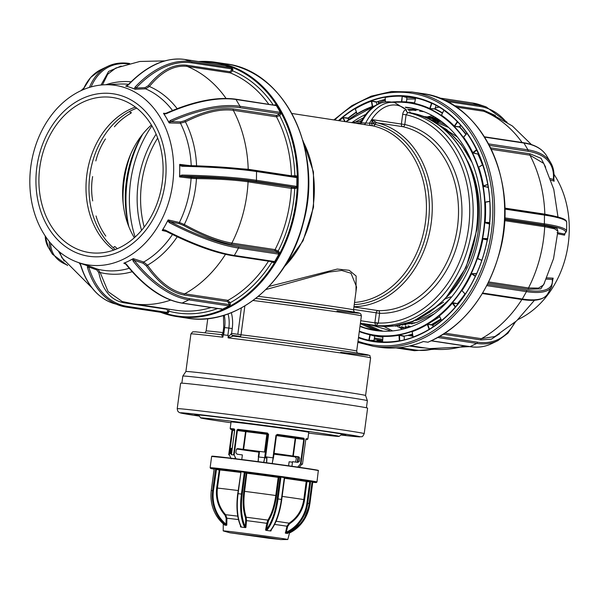 <?xml version="1.0" encoding="UTF-8"?>
<svg xmlns="http://www.w3.org/2000/svg" width="599" height="599" viewBox="0 0 599 599"><rect width="100%" height="100%" fill="white"/><g stroke="black" fill="none" stroke-linecap="round" stroke-linejoin="round"><path stroke-width="0.9" d="M223.285 334.804A90.644 1.243 7.6 0 1 225.763 335.103A90.644 1.243 7.6 0 1 228.316 335.418L223.285 334.804L222.821 337.215L221.435 334.624A2.448 1.924 92.4 0 0 221.548 334.631L222.888 333.553L223.038 336.616M228.137 337.866L228.077 337.237L231.603 333.403A2.448 1.924 92.4 0 0 233.281 336.076L228.137 337.866A90.644 1.243 -172.4 0 1 321.73 350.25A90.644 1.243 -172.4 0 1 370.609 357.888L365.585 395.52A90.644 1.243 -172.4 0 0 365.585 395.52A90.644 1.243 -172.4 0 0 314.917 387.635A90.644 1.243 -172.4 0 0 220.417 375.169A90.644 1.243 -172.4 0 0 185.892 371.545A90.644 1.243 -172.4 0 0 185.885 371.552M228.077 337.237L228.316 335.418M365.585 395.52L367.367 400.701A93.1 1.28 -172.4 0 0 367.367 400.701A93.1 1.28 -172.4 0 0 315.329 392.6A93.1 1.28 -172.4 0 0 218.276 379.803A93.1 1.28 -172.4 0 0 182.815 376.075A93.1 1.28 -172.4 0 0 182.807 376.082L181.864 383.158A94.32 1.295 -172.4 0 0 180.621 383.203L177.222 408.698L177.693 411.049L179.064 412.411L180.763 413.025L199.355 416.133A90.644 1.243 -172.4 0 1 181.572 412.786A90.644 1.243 -172.4 0 1 284.847 425.53A90.644 1.243 -172.4 0 1 358.883 436.851A90.644 1.243 -172.4 0 1 340.898 435.024L359.19 436.873C362.612 436.237 361.923 438.049 364.207 433.646A94.32 1.295 -172.4 0 0 278.43 420.902A94.32 1.295 -172.4 0 0 178.465 408.653A94.32 1.295 -172.4 0 0 177.222 408.698M375.64 325.459L374.854 322.868L378.276 323.19L376.112 325.519L360.403 323.213M371.605 324.98A107.798 84.818 -81.4 0 0 372.009 325.025A107.798 84.818 -81.4 0 0 372.518 325.085M374.884 121.897L373.514 123.551L372.226 119.643L376.786 122.773A2.448 1.512 103 0 0 374.981 124.352A2.448 1.512 -77 0 1 373.17 125.932L291.9 113.473M268.981 286.427L337.252 269.063L349.202 270.299L356.135 276.049L355.978 291.541M445.214 298.811L466.082 267.409L476.954 229.499C485.265 174.99 454.873 120.399 411.408 113.039L407.897 112.56A2.448 1.924 98.6 0 1 406.436 109.917L394.382 102.429L390.166 101.912A48.998 30.235 97 0 0 361.309 122.832L371.739 123.297L372.226 119.643L401.382 124.053L402.678 114.319C403.254 111.384 404.467 109.909 406.317 109.902L406.436 109.917A46.55 28.722 97 0 0 369.635 122.982A2.448 1.924 98.6 0 0 371.066 125.618M369.635 324.733L373.858 325.25M358.771 123.828L360.553 122.563L361.309 122.832A2.448 1.475 94.9 0 1 360.358 123.828M407.897 112.56L406.085 114.776L402.678 114.319M353.919 306.965L378.276 310.649A93.1 73.25 -81.4 0 0 457.486 226.871A93.1 73.25 -81.4 0 0 402.82 126.688A2.448 1.512 102.8 0 0 404.789 124.517L401.382 124.053A2.448 1.924 98.6 0 0 402.82 126.688L376.554 122.72A2.448 1.385 102.6 0 0 374.869 124.33L371.739 123.297A2.448 1.924 98.6 0 0 373.17 125.932A89.423 70.36 -81.4 0 1 425.462 222.109A89.423 70.36 -81.4 0 1 354.526 302.45M360.733 320.727L374.854 322.868L376.187 312.85A2.448 1.924 -81.4 0 1 378.276 310.649A2.448 1.505 -88.8 0 1 379.594 313.314L378.276 323.19M354.241 304.591A91.258 71.805 -81.4 0 0 428.599 220.425A91.258 71.805 -81.4 0 0 374.981 124.352L374.869 124.33M363.997 124.382A2.448 1.542 99.1 0 0 365.517 123.349A48.998 30.235 -83 0 1 394.382 102.429M445.05 298.983L429.603 312.296L412.441 321.431L394.337 325.968L376.112 325.676A107.798 84.818 -81.4 0 0 476.437 229.41A107.798 84.818 -81.4 0 0 411.408 113.046A2.448 2.366 95.5 0 1 409.731 111.736M376.112 325.519A107.798 84.818 98.6 0 0 471.952 228.728A107.798 84.818 98.6 0 0 407.777 112.537A2.448 1.924 98.6 0 1 406.317 109.902M374.892 322.591L378.298 323.056A105.349 82.887 -81.4 0 0 468.545 228.264A105.349 82.887 -81.4 0 0 406.085 114.776L404.789 124.517A95.548 75.175 98.6 0 1 460.893 227.328A95.548 75.175 98.6 0 1 379.594 313.314L353.59 309.436M356.585 286.988L351.007 273.249L341.722 270.456L328.978 272.081L265.949 289.519M227.867 335.365L228.84 328.08L232.247 328.537L231.603 333.403L241.023 334.774A2.448 1.318 -82.9 0 1 239.899 336.9M142.809 134.011A99.224 78.072 -81.4 0 0 126.367 181.1A99.224 78.072 -81.4 0 0 128.807 226.587M448.591 127.452L430.606 119.942M458.392 302.473L460.923 299.889M402.535 324.516L414.92 323.078M411.745 323.999L413.58 322.876M434.185 116.648L426.795 118.048M462.166 129.504L461.327 128.568M459.141 127.055L458.624 126.659M370.362 324.823L389.47 330.416M404.093 324.403L405.822 325.077M408.054 325.863L410.877 326.732M441.343 121.38L440.842 121.342M429.73 119.478L438.588 121.223L434.837 121.178M441.149 121.238L431.25 120.107M422.018 93.511C481.102 100.108 520.329 181.227 499.394 253.122C486.755 296.887 462.967 326.582 428.023 342.216L423.351 341.542A128.62 101.201 98.6 0 1 378.98 347.173L373.447 346.334A128.62 101.201 98.6 0 0 489.166 251.595A128.62 101.201 98.6 0 0 411.932 91.991L422.018 93.511A128.62 101.201 -81.4 0 1 499.259 253.122A128.62 101.201 -81.4 0 1 427.911 342.231M431.497 103.05L431.52 103.283A123.454 97.135 -81.4 0 0 415.654 97.944L415.624 97.734M385.194 97.435L385.007 97.18A123.694 97.33 98.6 0 1 401.802 95.952L407.103 97.308A123.057 96.821 98.6 0 1 415.556 98.169M355.289 108.973L355.155 108.606A123.694 97.33 98.6 0 1 371.193 100.924L376.636 101.912A123.057 96.821 98.6 0 1 385.217 99.389M338.989 120.601A123.694 97.33 98.6 0 1 342.635 117.464L348.124 118.055L348.903 119.403M487.758 238.634L482.966 238.492L482.899 238.979A117.861 92.733 98.6 0 1 477.755 258.424L481.806 260.295M489.727 224.086L485.093 222.828L484.823 222.304A117.621 92.546 -81.4 0 0 485.04 202.282L486.702 201.826M488.514 188.82A118.265 93.047 -81.4 0 0 488.297 187.509L483.138 185.967A117.621 92.546 -81.4 0 0 478.406 167.286L479.028 166.859M482.375 164.837A118.265 93.047 -81.4 0 0 477.89 154.085L472.536 152.872A117.621 92.546 -81.4 0 0 463.327 137.358L467.018 133.203M465.872 134.468A118.265 93.047 -81.4 0 0 459.53 127.093L454.064 126.262A117.621 92.546 -81.4 0 0 441.276 115.435L441.538 115.203M442.541 112.926A118.505 93.242 98.6 0 0 435.218 108.966L429.52 108.726A117.621 92.546 -81.4 0 0 414.411 103.649L414.598 103.432A117.861 92.733 98.6 0 1 429.738 108.524L431.52 103.283M414.65 102.878A118.265 93.047 -81.4 0 0 406.714 102.077L401.323 102.002A117.621 92.546 -81.4 0 0 399.383 101.957A117.621 92.546 -81.4 0 0 399.368 101.957L399.361 101.957A117.614 92.538 98.6 0 1 480.301 248.727A117.614 92.538 98.6 0 1 364.387 333.089A117.614 92.538 98.6 0 1 359.318 331.367L364.417 333.096A117.621 92.546 -81.4 0 0 364.417 333.096A117.621 92.546 -81.4 0 0 369.793 334.497L369.882 334.759A117.861 92.733 98.6 0 1 359.288 331.576M405.882 107.625L411.273 108.037M352.219 122.376A112.694 88.667 98.6 0 1 365.727 114.409M405.351 107.184A112.694 88.667 98.6 0 1 408.803 107.618A112.694 88.667 98.6 0 1 476.475 247.462A112.694 88.667 98.6 0 1 375.086 330.476A112.694 88.667 98.6 0 1 359.977 326.425M458.347 126.629L458.804 127.018M462.45 130.305L464.914 132.753M472.057 141.065L472.424 141.551M454.828 126.247L455.285 126.636M408.69 110.343L418.454 109.789M407.874 109.475L416.634 109.273M425.402 117.419L426.653 117.06M427.342 116.872L432.448 115.667M383.203 331.225L379.369 330.049L366.655 324.276M440.901 319.042L430.958 324.905M381.293 331.135L375.633 329.48L362.919 323.715M421.644 333.538L421.149 333.628M412.591 334.654L410.158 334.751M427.259 330.566L426.705 330.745M416.44 335.874L416.058 335.874M412.793 335.807L407.702 335.38M418.424 335.028L417.99 335.066M412.704 335.313L408.413 335.208M411.184 335.912L409.402 335.567M412.846 336.091L407.679 335.388M392.637 330.91L383.802 326.395M402.356 329.278L399.99 327.803M399.862 327.72L398.941 327.106M397.511 326.126L396.823 325.631M518.068 319.492A90.793 71.438 -81.4 0 0 565.456 257.892A90.793 71.438 -81.4 0 0 553.978 174.316M552.959 278.969L552.727 280.092A0.981 0.921 172.1 0 0 552.226 279.404L553.154 278.363M557.916 231.109L554.607 228.833L544.693 226.714A122.496 96.379 98.6 0 1 539.744 258.394A122.496 96.379 98.6 0 1 528.49 287.962L538.501 288.104L543.6 284.892L553.543 258.626L557.924 231.057M554.187 181.048L553.289 179.513A0.981 0.831 6 0 0 553.813 178.861L553.813 178.861C554.457 172.714 553.431 167.346 550.743 162.763A106.951 47.576 -30.7 0 0 527.974 149.847L488.567 143.887M499.738 333.695L491.337 339.191L480.877 339.925A0.981 0.771 98.6 0 1 481.356 338.682L494.939 336.518M544.521 283.02L540.785 288.845L528.67 289.265A0.981 0.771 98.6 0 1 528.49 287.962L488.687 281.942M504.545 220.634L544.693 226.714A0.981 0.771 98.6 0 1 545.479 225.733L557.063 228.466L557.901 231.371M564.647 234.943L564.812 233.969L564.55 235.152L564.243 233.977A0.981 0.958 56.8 0 0 564.79 233.82L566.617 231.192A106.951 11.598 0.6 0 0 544.386 223.861A0.981 0.771 -81.4 0 1 543.6 224.895L504.635 219.002M544.85 214.337A0.981 0.771 98.6 0 1 544.828 214.15L553.805 215.977M557.991 216.988L553.768 189.306L543.78 163.452L529.905 155.171A122.496 96.379 98.6 0 1 544.828 214.15L504.762 208.085M491.33 149.338L529.905 155.171A0.981 0.771 98.6 0 1 530.115 153.838L541.084 158.346L545.674 167.233M374.794 101.845L375.274 101.613M385.269 100.295A124.944 98.311 -81.4 0 0 378.68 102.699L378.538 103.148M378.156 101.628L378.463 102.833M424.931 347.929L420.476 347.652A0.981 0.771 98.6 0 1 420.648 347.278M387.254 342.209A122.496 96.379 98.6 0 1 385.861 342.014M382.506 341.445A122.496 96.379 98.6 0 1 377.542 340.299L378.216 340.404A0.981 0.771 -81.4 0 0 378.149 340.389L378.149 340.389A0.981 0.771 -81.4 0 0 378.081 340.382M376.397 341.131L377.542 340.299M441.126 319.492A118.505 93.242 98.6 0 1 432.92 325.122L433.451 326.71M457.688 121.934L454.626 126.224L459.792 126.928A118.505 93.242 98.6 0 1 466.089 134.228M487.856 184.649L483.46 185.922L487.788 184.357A123.454 97.135 -81.4 0 0 482.824 164.732L478.721 167.196A117.861 92.733 98.6 0 1 483.46 185.922L483.138 185.967M488.447 187.21L483.52 186.461M489.787 201.459L485.04 202.282M485.37 202.267A117.861 92.733 98.6 0 1 485.153 222.334L489.555 222.491M489.533 222.753L485.093 222.828M487.9 238.911L482.899 238.979L487.189 239.914M477.755 258.424L477.583 258.835L479.38 259.397M471.555 273.75A117.861 92.733 98.6 0 1 461.979 290.665L465.288 294.072A123.454 97.135 -81.4 0 0 475.314 276.334L471.248 273.616L476.624 273.631M461.979 290.665L462.218 291.114M452.769 302.705L457.629 303.693L452.44 303.169A117.861 92.733 98.6 0 1 439.381 315.905L441.613 320.502A123.454 97.135 -81.4 0 0 455.3 307.152L452.185 302.974L452.769 302.705L455.547 306.943M457.928 304.105L457.629 303.693M433.167 326.897L432.605 325.212L427.768 324.306L429.446 329.278M427.768 324.306L427.439 324.358A117.861 92.733 98.6 0 1 412.172 331.666L413.108 337.005L412.127 331.794M429.543 329.218L429.116 329.345L427.229 324.119L432.71 324.883A118.265 93.047 -81.4 0 0 440.984 319.2M429.116 329.345A123.454 97.135 -81.4 0 1 413.108 337.005L413.048 337.057M404.258 339.88L404.228 336.129L399.503 334.991L399.728 340.861M399.503 334.991L398.994 335.238A117.861 92.733 98.6 0 1 383.008 336.406L382.559 341.969A123.454 97.135 -81.4 0 0 399.323 340.749L398.994 335.238M382.506 341.947L382.948 336.458M358.539 337.222A123.454 97.135 -81.4 0 0 368.834 340.239L369.882 334.759M355.334 109.003L357.041 113.832A117.861 92.733 98.6 0 1 372.308 106.517L371.373 101.179A123.454 97.135 -81.4 0 0 355.364 108.838L357.041 113.832M376.906 104.608L376.486 102.219L371.702 101.171L372.683 106.547M401.809 101.77L406.541 101.823L406.886 97.54L402.243 96.282L401.809 101.77L401.323 102.002M391.619 102.092A117.861 92.733 98.6 0 1 401.48 101.778L402.243 96.282M401.922 96.214A123.454 97.135 -81.4 0 0 385.164 97.442L385.427 101.89M415.654 97.944L414.411 103.649M441.575 115.105L443.866 110.268M457.322 121.56L457.277 121.679A123.454 97.135 -81.4 0 0 443.852 110.306L441.276 115.435M441.515 115.24A117.861 92.733 98.6 0 1 454.327 126.09L457.277 121.679M463.776 137.021L463.379 137.029M472.536 152.872L476.662 149.615A123.454 97.135 -81.4 0 0 466.995 133.322L463.611 137.208A117.861 92.733 98.6 0 1 472.836 152.752L477.89 154.085M476.849 149.877L473.03 153.292M477.965 153.748L478.459 153.351M443.582 302.128L412.524 321.783L404.063 324.141M424.099 116.872L427.484 117.906L457.322 136.961M377.048 323.333L375.026 322.614M422.108 116.086L434.814 119.014L441.965 121.852M423.658 116.693L425.597 116.805M427.109 116.932L429.288 117.179M426.159 117.756L429.206 117.748M430.726 117.793L432.927 117.913M434.432 118.04L436.926 118.332M429.273 119.246L446.652 129.564L461.35 144.673L472.064 162.486M434.125 313.906L416.867 322.442L391.993 326.2M422.138 116.101L431.819 118.565L446.03 125.146M410.794 326.762L405.366 327.271M422.849 116.371L424.122 116.483M425.627 116.64L438.76 119.538M425.073 117.284L427.738 117.337M429.251 117.419L431.445 117.591M432.95 117.748L435.121 118.048M403.329 328.2L397.586 326.71M396.126 326.238L395.085 325.878M427.836 118.535L431.325 118.4M432.852 118.392L435.061 118.445M436.581 118.527L437.307 118.572M406.302 328.23L401.352 326.597M399.907 326.036L398.335 325.384M408.368 327.593L405.149 326.268M402.805 325.182L401.809 324.688M451.466 297.126L450.366 296.962L444.817 298.953M450.366 296.962L450.927 297.778M375.753 330.573L364.716 327.833L360.029 326.051M439.793 316.751L427.431 324.329M379.466 331L372.046 328.941L360.336 323.737M382.851 337.17A118.265 93.047 -81.4 0 1 374.996 335.987L369.793 334.497M404.228 336.129A118.265 93.047 -81.4 0 0 412.486 334.077M457.651 303.349A118.265 93.047 -81.4 0 0 464.951 293.929M348.64 119.605L348.056 118.4L343.19 117.599L345.091 121.522M342.635 117.464L343.19 117.599M382.911 336.428L382.469 341.962A123.057 96.821 98.6 0 1 374.098 340.689L368.647 340.464A123.694 97.33 98.6 0 1 358.502 337.492A123.701 97.33 -81.4 0 0 384.423 342.239A123.701 97.33 -81.4 0 0 484.861 250.285A123.701 97.33 -81.4 0 0 421.202 99.149A123.701 97.33 -81.4 0 0 338.959 120.594M384.438 342.239A123.694 97.33 98.6 0 1 382.402 342.194L386.078 342.201A123.057 96.821 98.6 0 1 382.873 341.984M378.68 102.699L378.336 101.336M531.478 144.599L512.355 125.97L489.271 112.777L483.775 111.264A122.496 96.379 98.6 0 1 522.103 142.502M456.213 107.094L483.775 111.264A0.981 0.771 98.6 0 1 483.326 110.081L495.403 115.532M465.221 294.206L462.316 291.009M476.684 273.953L471.817 273.571L475.449 276.072M414.553 103.372L415.646 97.981M385.367 101.897L385.172 97.555M369.164 340.262L373.956 340.404L374.764 336.181L370.204 334.856L369.164 340.262M465.183 294.169A118.505 93.242 98.6 0 1 457.913 303.543L458.138 303.85M478.586 153.651L478.197 153.973A118.505 93.242 98.6 0 1 482.659 164.665M479.095 166.971L482.809 164.583M481.738 260.49L479.357 259.165M433.159 103.844L431.819 103.417L430.06 108.584L434.904 108.861L436.102 105.357M231.341 69.873A123.701 97.33 98.6 0 1 232.682 70.195A123.694 97.33 -81.4 0 0 231.341 69.881M296.348 187.951A112.694 88.667 -81.4 0 0 296.393 186.364M169.854 198.037A90.793 71.438 98.6 0 1 77.278 262.137A90.793 71.438 98.6 0 1 33.641 152.251A90.793 71.438 98.6 0 1 104.106 84.803A90.793 71.438 98.6 0 1 169.854 198.037M88.188 265.754L88.757 266.997A0.981 0.584 163.2 0 1 87.409 267.326L87.417 265.701L88.188 265.754A91.849 72.269 98.6 0 1 83.583 264.414A91.849 72.269 98.6 0 1 82.235 263.942L77.278 262.137M125.408 263.755L123.903 263.141A91.849 72.269 98.6 0 0 128.545 261.127L133.098 258.738A91.849 72.269 98.6 0 1 128.545 261.127L124.682 262.976L126.576 264.466L123.828 263.238L125.91 263.762M133.098 258.738L134.273 260.363L133.248 261.269L132.416 259.277M162.254 230.495L162.269 230.293A91.849 72.269 98.6 0 0 165.279 225.306L168.034 220.103A91.849 72.269 98.6 0 1 165.279 225.306L162.853 229.589L165.242 230.068L164.8 230.645L162.254 230.495L166.335 231.431M168.034 220.103L169.899 221.563L169.427 222.678L167.705 221.024M39.392 154.317A82.145 64.632 -81.4 0 0 80.071 254.156A82.145 64.632 -81.4 0 0 162.621 195.746A82.145 64.632 -81.4 0 0 121.941 95.9A82.145 64.632 -81.4 0 0 39.392 154.317M159.813 194.802A78.394 61.682 -81.4 0 0 112.732 97.517A78.394 61.682 -81.4 0 0 42.2 155.261A78.394 61.682 -81.4 0 0 89.281 252.546A78.394 61.682 -81.4 0 0 159.813 194.802M135.374 107.086A78.394 61.682 -81.4 0 0 89.296 162.389A78.394 61.682 -81.4 0 0 113.735 250.097M227.47 301.589L184.26 295.052C171.067 292.604 158.458 282.915 146.433 265.993L143.191 263.246L134.273 260.363A105.971 57.684 64.4 0 0 189.329 298.587L229.095 304.606L228.713 303.087L227.47 301.589A0.981 0.771 98.6 0 1 227.942 300.346A122.496 96.379 -81.4 0 0 268.479 261.179M248.862 180.853L294.131 187.442A0.981 0.599 -94.2 0 1 294.723 188.505A124.944 98.311 98.6 0 1 289.661 220.896A124.944 98.311 98.6 0 1 278.153 251.123L275.083 249.618A122.496 96.379 -81.4 0 0 286.329 220.058A122.496 96.379 -81.4 0 0 291.286 188.371L248.076 181.834C234.875 179.917 217.669 178.846 196.457 178.614L191.096 178.292A0.981 0.689 96.9 0 1 191.8 177.319L196.45 177.574C217.909 177.813 235.385 178.906 248.862 180.853A0.981 0.771 -81.4 0 0 248.076 181.834A122.496 96.379 -81.4 0 1 243.127 213.521A122.496 96.379 -81.4 0 1 231.873 243.082A0.981 0.771 -81.4 0 0 232.053 244.392C218.65 242.138 202.552 235.849 183.758 225.531L179.505 223.771A0.981 0.696 103 0 1 179.4 222.499A93.863 73.849 -81.4 0 0 187.382 201.114A93.863 73.849 -81.4 0 0 191.096 178.292L179.618 176.915L179.797 165.541L182.118 166.282L182.044 165.406C212.286 166.095 236.904 167.832 255.908 170.618A0.981 0.771 98.6 0 1 256.537 171.531A106.951 11.598 -179.4 0 0 182.118 166.282M179.693 175.702L182.021 175.05A106.951 11.598 0.6 0 1 256.447 180.299L296.213 186.319A0.981 0.771 98.6 0 1 295.427 187.345L255.661 181.332A105.971 11.493 -179.4 0 0 181.916 176.128L179.618 176.915M196.45 177.574L196.457 178.614A96.776 76.14 98.6 0 1 192.623 202.312A96.776 76.14 98.6 0 1 184.32 224.505C202.732 234.636 218.583 240.828 231.873 243.082L275.083 249.618A0.981 0.771 98.6 0 0 275.263 250.929L277.09 251.857A0.981 0.547 -49.7 0 0 278.153 251.123L279.194 251.999L279.007 253.946A1.962 1.086 -49.7 0 1 278.288 254.081L238.514 248.061A106.951 28.812 -150.5 0 1 169.427 222.678M124.42 302.083A0.981 0.771 -81.4 0 0 123.858 302.772C110.912 300.301 102.571 290.305 98.835 272.777L96.836 269.939L88.757 266.997A105.971 64.789 108.6 0 0 127.4 306.418L167.173 312.438L168.506 312.775L166.38 313.165M167.233 308.942A0.981 0.771 98.6 0 0 167.069 309.309L167.585 310.866L167.173 312.438A0.981 0.771 98.6 0 1 166.29 313.157L166.979 313.292M132.169 271.721A96.776 76.14 98.6 0 1 100.175 272.523L108.134 291.691L122.218 301.529L132.918 303.745A122.496 96.379 -81.4 0 0 170.595 300.106M98.835 272.777A0.981 0.524 -10.8 0 1 100.175 272.523L97.839 269.243A93.863 73.849 -81.4 0 0 129.189 268.307M228.586 305.864A0.981 0.771 98.6 0 0 229.095 304.606L230.435 304.337L229.38 305.864A1.962 0.569 -14.2 0 1 228.586 305.864L188.82 299.852A106.951 58.215 -115.6 0 1 133.248 261.269M126.576 264.466A106.951 58.215 64.4 0 0 182.141 303.042L221.915 309.062A1.962 0.569 -14.2 0 1 222.311 309.249L220.799 308.957M222.311 309.249L229.38 305.864M177.222 236.785A96.776 76.14 98.6 0 1 147.489 265.185C159.252 281.8 171.666 291.339 184.739 293.81A122.496 96.379 -81.4 0 0 225.456 254.343M146.433 265.993L147.489 265.185L143.73 262.025A93.863 73.849 -81.4 0 0 172.475 234.501M134.228 88.749L135.104 87.057A106.951 65.388 -71.4 0 1 191.351 61.682L231.91 67.859L232.936 69.229L232.517 70.802L230.36 72.921A0.981 0.771 98.6 0 1 229.911 71.745L231.184 70.465L231.603 68.892L191.837 62.873A105.971 64.789 108.6 0 0 136.1 88.016L135.164 89.251L130.395 87.461A91.849 72.269 98.6 0 1 134.902 89.184M164.688 60.896L139.837 61.465L115.809 68.046L107.7 74.231L102.474 84.863M101.021 85.036L108.599 71.438L121.095 66.055M232.936 69.229L231.603 68.892A0.981 0.771 98.6 0 0 231.117 67.702M231.91 67.859L224.902 65.501L184.732 59.458A106.951 65.388 108.6 0 0 128.486 84.833L126.561 86.174L125.708 86.076L128.044 84.878A0.981 0.464 43.3 0 1 128.486 84.833M224.49 65.463L224.902 65.501M125.783 86.121A91.849 72.269 98.6 0 1 130.395 87.461L126.561 86.174M163.505 113.256L166.485 113.63L164.089 114.035L166.417 117.973A91.849 72.269 98.6 0 1 169.068 122.78L166.417 117.973A91.849 72.269 98.6 0 0 163.512 113.413L166.043 113.308M148.35 85.612A0.981 0.389 -141.7 0 0 149.391 86.488L145.572 88.832A0.981 0.756 87.7 0 1 145.063 87.649L148.35 85.612C160.712 70.525 173.5 63.719 186.708 65.209A0.981 0.771 -81.4 0 0 187.158 66.384C174.197 64.887 161.61 71.588 149.391 86.488A96.776 76.14 98.6 0 1 177.132 108.651M135.104 87.057A0.981 0.464 43.3 0 1 136.1 88.016L145.063 87.649M274.978 105.117A0.981 0.419 45.7 0 0 274.829 104.705L276.244 105.394A1.962 0.839 -134.3 0 1 275.765 105.506L235.991 99.494A106.951 47.576 149.3 0 0 166.485 113.63L164.545 113.57M168.753 121.904L170.513 120.429A106.951 47.576 -30.7 0 1 240.027 106.285L279.793 112.305A1.962 0.839 -134.3 0 1 280.512 112.597L276.244 105.394M204.544 166.155L248.211 169.27A122.496 96.379 -81.4 0 0 233.288 110.291C220.147 108.644 204.192 112.492 185.413 121.844L180.456 123.199A0.981 0.711 91.2 0 1 180.591 121.874L184.874 120.676C203.885 111.212 220.088 107.303 233.49 108.958A0.981 0.771 -81.4 0 0 233.288 110.291L276.491 116.835A0.981 0.771 98.6 0 1 276.701 115.495L279.606 113.675L239.84 107.655A105.971 47.141 149.3 0 0 170.962 121.672L169.068 122.78M179.52 176.675A91.849 72.269 98.6 0 0 179.745 170.618A91.849 72.269 98.6 0 0 179.648 164.59L182.036 165.414A105.971 11.493 0.6 0 1 255.773 170.618A0.981 0.771 98.6 0 1 255.908 170.618L295.674 176.638A0.981 0.771 98.6 0 1 296.303 177.551L256.537 171.531L256.447 180.299A0.981 0.771 98.6 0 1 255.661 181.332M170.513 120.429L170.962 121.672L180.591 121.874M279.793 112.305A0.981 0.771 98.6 0 1 279.606 113.675M278.55 114.709A0.981 0.419 -134.3 0 1 279.598 115.547L276.491 116.835A122.496 96.379 -81.4 0 1 291.421 175.807L296.146 175.747L296.909 177.379A1.962 1.191 -94.2 0 1 296.303 177.551M291.436 175.994A0.981 0.771 98.6 0 1 291.421 175.807L248.211 169.27A0.981 0.771 -81.4 0 0 248.263 169.577M295.644 176.63A0.981 0.599 85.8 0 0 296.146 175.747M296.213 186.319A1.962 1.191 -94.2 0 1 296.805 186.671L296.909 177.379M183.758 225.531L184.32 224.505L179.4 222.499L168.237 219.93M182.021 175.05L181.916 176.128L191.8 177.319M294.131 187.442L295.427 187.345M296.805 186.671L296.011 188.415L291.286 188.371A0.981 0.771 98.6 0 1 292.072 187.39M165.242 230.068A106.951 28.812 29.5 0 0 234.336 255.459L274.102 261.471A1.962 1.086 -49.7 0 1 274.574 261.785L279.007 253.946M274.102 261.471A0.981 0.771 98.6 0 1 273.339 261.913L233.565 255.9A0.981 0.771 98.6 0 0 234.336 255.459L238.514 248.061A0.981 0.771 98.6 0 0 238.357 246.713L278.131 252.733A0.981 0.771 98.6 0 1 278.288 254.081M274.574 261.785L273.151 262.676A0.981 0.547 130.3 0 0 273.241 261.898M272.148 261.733A0.981 0.547 -49.7 0 1 272.111 261.8A124.944 98.311 98.6 0 1 230.053 302.824L227.942 300.346L184.739 293.81A0.981 0.771 -81.4 0 0 184.26 295.052M217.617 308.53A124.944 98.311 98.6 0 1 168.918 311.203L168.873 309.398M168.506 312.775L168.918 311.203L167.585 310.866M79.016 262.661L80.468 264.81A0.981 0.584 163.2 0 0 80.798 265.102L79.749 263.126L87.417 265.701M59.72 252.097L61.794 257.6L91.984 287.887M64.213 261.082L58.32 250.929M80.798 265.102A106.951 65.388 108.6 0 0 112.979 303.244C97.585 297.725 86.743 284.914 80.468 264.81A0.981 0.584 163.2 0 1 80.543 264.429M280.512 112.597L280.654 114.521L279.598 115.547A124.944 98.311 98.6 0 1 294.858 175.844M230.053 302.824L230.435 304.337M231.274 70.128A123.454 97.135 98.6 0 1 232.614 70.45M134.341 237.736A78.394 61.682 98.6 0 1 123.334 204.97A78.394 61.682 98.6 0 1 151.397 124.989M115.352 249.498A78.394 61.682 98.6 0 1 89.693 199.879A78.394 61.682 98.6 0 1 136.744 108.142M117.382 248.667A71.049 44.962 176 0 1 114.836 246.503L113.106 247.619M105.821 236.111A71.049 60.012 -160.4 0 1 96.042 215.969M92.695 200.897A71.049 67.994 -113.8 0 1 92.62 176.57M114.409 126.808A71.049 56.68 4.6 0 1 131.174 113.046L129.354 111.624M131.233 112.305L131.174 113.046M95.847 160.921A71.049 66.759 -32.1 0 1 105.454 138.938M341.37 434.664A76.193 1.048 -172.4 0 0 344.747 434.926A76.193 1.048 -172.4 0 0 345.75 434.896A76.193 1.048 -172.4 0 0 276.461 424.594A76.193 1.048 -172.4 0 0 195.708 414.703A76.193 1.048 -172.4 0 0 194.705 414.74A76.193 1.048 -172.4 0 0 198.995 415.669M364.207 433.646L367.606 408.151A94.32 1.295 -172.4 0 0 281.829 395.407A94.32 1.295 -172.4 0 0 181.871 383.158M234.696 430.217L234.246 428.929A39.197 0.539 7.6 0 0 230.323 428.607A39.197 0.539 7.6 0 0 230.173 428.629L231.064 421.951A39.197 0.539 7.6 0 1 231.214 421.928A39.197 0.539 7.6 0 1 271.669 426.825A39.197 0.539 7.6 0 1 308.77 432.321L307.879 439A39.197 0.539 7.6 0 0 306.306 438.633A0.614 0.584 100.3 0 1 305.902 439.142M304.21 438.738A39.197 0.539 7.6 0 1 303.813 438.7L303.446 438.872M266.533 462.765L266.757 458.078L264.788 457.711M241.771 459.538L242.385 454.918L237.159 454.214L235.886 452.807L236.306 449.654L237.908 448.629L243.127 449.332L245.627 431.003A0.614 0.442 -83.2 0 1 245.987 431.669L243.621 449.4A31.852 0.434 7.6 0 1 264.503 452.05L266.907 433.698A0.614 0.606 -91.4 0 1 267.431 434.387L264.698 457.688L258.356 456.955M231.117 448.322L230.405 453.66M229.365 454.873A39.197 0.539 7.6 0 1 228.713 454.761L231.985 430.277L231.746 428.996M296.228 438.438A0.614 0.524 -83.7 0 1 296.595 438.341L298.504 438.543A32.458 0.449 7.6 0 1 296.595 438.341M296.048 456.46L296.041 456.535A31.852 0.434 7.6 0 1 298.07 456.97A31.852 0.434 7.6 0 1 297.95 456.985A31.852 0.434 7.6 0 1 293.622 456.595L293.69 456.139M231.91 454.768L231.431 454.693A39.197 0.539 7.6 0 1 233.588 454.933L234.142 455L236.111 459.021M234.568 429.573A0.614 0.547 -84 0 1 234.246 428.929M237.211 448.681A31.852 0.434 7.6 0 1 239.375 448.913L239.383 448.831M234.583 429.603A38.583 0.532 -172.4 0 0 232.247 429.678L232.614 430.352L229.342 454.836L231.177 458.834M235.033 458.692L235.227 457.239M231.461 453.922L229.814 452.47L230.233 449.31L232.202 448.344M237.855 430.037L237.009 429.925M234.636 430L232.247 429.678A0.614 0.584 100.3 0 1 232.195 429.663M259.12 451.339L259.008 452.185A31.852 0.434 7.6 0 1 240.162 449.482L240.236 448.943M258.289 456.94L258.925 452.17L258.064 461.642M258.214 461.664L258.82 453.48L259.584 451.399M289.459 455.517L289.377 456.109A31.852 0.434 7.6 0 1 273.96 454.177M288.591 465.782L289.122 461.762L292.477 462.211M295.614 462.084L296.37 458.287L295.09 456.88L289.871 456.176L289.946 455.584M266.982 456.917L266.682 462.787M299.036 438.82L299.051 438.281L304.255 438.977L299.051 438.281A0.614 0.569 -80.3 0 0 298.414 438.738M301.859 464.15L299.036 467.557M300.623 462.825L301.14 462.772M301.851 457.434L301.372 457.247M298.976 456.925L296.67 456.543M274.072 453.338A31.852 0.434 7.6 0 1 292.836 456.026L295.202 438.296A0.614 0.509 98.8 0 1 295.794 437.757L303.161 438.745A38.583 0.532 -172.4 0 0 277.127 434.994L276.491 435.001A0.614 0.606 -91.4 0 0 275.989 435.278L275.989 435.278M263.77 462.398L264.998 456.775L272.972 457.838L275.959 435.443L277.337 434.395L276.453 435.518L272.238 463.536M277.337 434.395A39.197 0.539 7.6 0 1 303.79 438.206A0.614 0.547 99.2 0 1 303.161 438.745M272.163 463.521L273.436 457.614M272.972 457.838L273.458 457.913M275.959 435.443L276.453 435.518L273.466 457.913M264.998 456.775L267.985 434.372L267.446 433.691A38.583 0.532 -172.4 0 0 238.26 430.007A0.614 0.494 96.5 0 1 237.848 429.333L236.852 430.449L238.26 430.007L245.627 431.003A32.458 0.449 7.6 0 1 266.907 433.698L267.446 433.691L267.506 433.07L268.584 434.447L265.597 456.842M264.698 457.688L263.695 462.391M303.79 438.206L304.24 439.524L300.975 464.008A39.197 0.539 7.6 0 1 302.48 464.262L305.745 439.778L306.306 438.633M243.269 486.328L242.475 486.186M244.287 478.676L243.494 478.534M241.906 490.469L242.707 490.536M242.408 486.702L243.209 486.77M242.924 482.816L243.726 482.884M243.426 479.05L244.227 479.125M243.943 475.172L244.751 475.239M241.816 491.09L242.625 491.158M244.482 472.244L240.843 471.78A1.228 1.123 99.4 0 1 240.918 472.409L238.08 493.651A36.868 14.75 97.3 0 0 241.15 526.528A0.614 0.479 -26.6 0 1 240.783 525.952L240.805 527.015A33.289 0.457 7.6 0 1 243.112 527.307L245.081 527.554L244.489 526.955A36.868 14.75 -82.7 0 1 241.419 494.078L244.257 472.836A1.228 1.123 99.4 0 1 244.482 472.244L246.893 472.604A49.118 0.674 7.6 0 1 278.468 476.811L278.206 477.403A48.512 0.666 -172.4 0 0 247.02 473.247L246.256 473.143A0.614 0.562 99.4 0 1 246.893 472.604L244.602 491.36C243.321 501.61 243.853 510.236 246.204 517.229L246.496 520.613L245.732 520.583L245.463 517.618C243.074 510.528 242.535 501.737 243.838 491.255L244.602 491.345M242.842 483.438L243.643 483.513M243.86 475.793L244.662 475.861M297.531 467.287L300.473 463.933L303.745 439.449L295.659 438.363L293.293 456.086L298.512 456.79L299.792 458.198L299.373 461.357L297.77 462.376L292.544 461.672L291.938 466.254M230.885 453.847L231.633 448.269M239.78 448.883L239.712 449.422L236.642 449.003M230.053 532.818L223.352 530.954A32.578 0.449 7.6 0 1 223.202 530.886A32.578 0.449 7.6 0 1 267.341 536.36A32.578 0.449 7.6 0 1 287.797 539.504A32.578 0.449 7.6 0 1 287.632 539.527L280.676 539.572L230.053 532.818L280.676 539.572M286.045 532.399L285.865 533.14M287.647 533.282L287.453 533.492A33.289 0.457 7.6 0 0 286.524 533.335L285.671 533.192L286.696 532.818L286.247 532.219A36.262 33.23 -80.6 0 0 306.92 503.175L307.714 503.287A36.868 33.791 99.4 0 1 286.696 532.818M276.094 521.257A36.037 0.494 7.6 0 1 289.077 523.182L286.936 526.229L285.416 533.155A33.289 0.457 7.6 0 1 286.524 533.335L288.194 533.058C299.949 527.127 306.958 517.289 309.219 503.542L309.219 503.542M271.325 529.741L270.703 530.999A33.289 0.457 7.6 0 0 268.367 530.669L266.375 530.392L267.072 529.965A0.614 0.487 39.4 0 1 266.465 529.344A36.262 13.238 -82.1 0 0 277.225 498.847L278.011 498.952A36.868 13.463 97.9 0 1 267.072 529.965M264.503 537.056L230.48 532.84L269.355 538.314L280.265 539.482L264.503 537.056M285.004 477.717A49.118 0.674 7.6 0 1 306.83 480.93L306.995 481.581L306.209 481.469A48.512 0.666 -172.4 0 0 284.57 478.287M245.463 517.618A0.614 0.442 160.3 0 1 246.204 517.229A36.037 0.494 7.6 0 1 267.888 520.112L266.787 523.316L265.582 530.04L265.949 530.332A33.289 0.457 7.6 0 1 268.367 530.669L270.359 530.946L270.456 530.437A0.614 0.487 39.4 0 0 270.98 529.973L271.13 530.811M308.942 481.828L309.249 481.334A0.614 0.577 -80.2 0 0 308.612 481.783M309.249 481.334L310.574 481.499L309.249 481.334M312.146 481.686L310.567 481.424A1.228 0.487 -82.7 0 1 310.552 482.045L307.714 503.287L309.166 503.527L312.004 482.285A1.228 0.487 -82.7 0 1 312.146 481.686L312.012 481.686M310.567 481.424L306.83 480.93A0.614 0.547 -80.9 0 0 306.209 481.469L303.79 499.581A48.512 0.666 -172.4 0 0 282.151 496.399M225.044 515.103L226.669 518.712M224.603 524.889L224.722 525.143A33.289 0.457 7.6 0 1 225.568 525.218L226.355 525.293L225.456 524.664A36.868 34.323 -84.4 0 1 212.652 490.626L215.483 469.384A1.228 0.449 97.9 0 1 215.625 468.785L214.172 468.635A1.228 0.449 97.9 0 1 214.15 469.249L211.312 490.499A36.868 34.323 95.6 0 0 224.123 524.537L225.568 525.218A33.289 0.457 7.6 0 1 226.594 525.323L226.033 524.2L226.145 518.21L226.916 518.232L226.789 525.098M216.494 468.927A53.895 0.741 7.6 0 1 215.625 468.785L216.576 468.897L213.439 490.731A36.262 33.754 95.6 0 0 226.033 524.2L225.456 524.664M237.758 516.158A36.037 0.494 7.6 0 0 225.621 514.736L224.999 515.147C218.261 507.533 215.483 498.48 216.658 487.983L219.376 469.287A0.614 0.554 -84.1 0 1 219.848 469.968L217.43 488.08C216.261 498.346 218.994 507.233 225.621 514.736L226.916 518.232A34.158 0.472 -172.4 0 1 238.447 519.588M245.695 472.409A0.614 0.562 -80.6 0 0 245.051 472.94L242.221 494.19A36.262 14.511 97.3 0 0 245.238 526.521L245.732 520.583M268.494 520.688A0.614 0.449 -147.2 0 0 267.888 520.112C271.684 514.024 274.312 505.826 275.787 495.508L276.536 495.605C275.053 506.065 272.373 514.429 268.494 520.688L266.465 529.344M277.225 498.847L280.055 477.605L278.206 477.403L275.787 495.508A48.512 0.666 -172.4 0 0 244.602 491.36L243.838 491.255L246.256 473.143L245.051 472.94M280.055 477.605L280.841 477.703L278.011 498.952L281.395 499.424L284.233 478.174A1.228 1.138 -84.4 0 1 284.465 477.59L280.774 477.074A1.228 1.138 -84.4 0 1 280.841 477.703M270.456 530.437A36.868 13.463 -82.1 0 0 281.395 499.424L281.74 499.476A36.262 13.238 97.9 0 1 270.98 529.973M267.513 523.481L266.787 523.316A34.158 0.472 -172.4 0 0 246.496 520.613L245.919 527.419L245.5 527.614A33.289 0.457 7.6 0 0 243.112 527.307L241.15 527.06L241.15 526.528M244.489 526.955A0.614 0.479 -26.6 0 0 245.238 526.521M240.783 525.952A36.262 14.511 -82.7 0 1 237.766 493.621L242.221 494.19M237.766 493.613L240.91 472.431M240.454 526.723L240.536 525.765M216.658 487.983L217.43 488.08A48.512 0.666 -172.4 0 1 238.177 490.544M224.999 515.147L226.145 518.21M214.105 469.249L211.275 490.499L213.439 490.731M211.275 490.499C209.852 504.365 214.128 515.702 224.086 524.522L224.123 524.537M215.475 469.444L216.261 469.556M226.459 524.806L226.078 525.121M218.994 470.447L219.766 470.544M307.01 481.581L307.302 480.99M307.624 481.663L308.62 481.776L307.564 481.626A0.614 0.554 95.9 0 0 307.407 481.633M312.012 482.202L312.768 482.277A1.228 0.449 -82.1 0 0 312.633 482.869L309.795 504.118A36.868 34.323 -84.4 0 1 289.497 532.983L303.139 521.347L309.795 504.126M289.654 532.369A36.262 33.754 95.6 0 0 309.451 504.066L312.633 482.876M240.596 472.431A48.512 0.666 -172.4 0 0 219.848 469.968L219.077 469.848M216.449 468.972L215.603 468.852M216.576 468.897L219.376 469.287A49.118 0.674 7.6 0 1 240.865 471.84L240.124 471.698L240.843 471.78M278.468 476.811L280.774 477.074M284.465 477.59L285.221 477.703A0.614 0.569 95.6 0 0 284.577 478.234L281.74 499.469M312.019 482.158L312.768 482.277M289.587 523.743L289.077 523.182C297.276 517.738 302.181 509.876 303.79 499.581L304.577 499.686C302.959 510.131 297.965 518.15 289.587 523.743L287.7 526.409L286.936 526.229A34.158 0.472 -172.4 0 0 274.627 524.41M306.92 503.175L309.75 481.933L306.995 481.581L304.577 499.686M285.274 532.893L286.247 532.219L287.7 526.409M308.665 433.107A69.821 0.958 -172.4 0 0 339.116 436.386A69.821 0.958 -172.4 0 0 236.897 421.883A69.821 0.958 -172.4 0 0 200.717 417.915A69.821 0.958 -172.4 0 0 230.959 422.737M244.137 423.036L235.167 421.763L244.137 423.036M360.313 122.93A91.258 71.805 -81.4 0 0 356.263 123.207M142.727 134.154A107.798 84.818 -81.4 0 0 127.145 181.415A107.798 84.818 -81.4 0 0 128.763 226.422M284.375 266.622A93.1 73.25 -81.4 0 0 313.307 205.053A93.1 73.25 -81.4 0 0 303.259 141.776M376.786 122.773A93.1 73.25 98.6 0 1 431.228 222.895A93.1 73.25 98.6 0 1 353.957 306.681M361.744 120.377A105.349 82.887 -81.4 0 0 359.64 121.417M228.047 313.921A24.499 15.117 97 0 1 228.84 328.08L224.632 327.563L223.659 334.848M224.266 315.186A24.499 15.117 -83 0 1 224.632 327.563L223.697 327.466L223.472 315.433M231.296 312.685A26.948 16.63 -83 0 1 232.247 328.537M233.393 336.091A88.195 1.213 7.6 0 1 349.973 351.913A88.195 1.213 7.6 0 1 340.636 352.317M244.871 305.932L241.023 334.774A75.946 1.041 7.6 0 1 317.71 344.964A75.946 1.041 7.6 0 1 356.682 351.089L357.289 353.043M237.81 334.332L241.33 307.953M336.967 310.888A73.497 1.011 7.6 0 0 346.559 310.859A73.497 1.011 7.6 0 0 255.848 298.407L346.933 310.911L359.842 313.247L360.92 314.086L361.384 315.883A75.946 1.041 -172.4 0 0 253.085 300.488M258.394 296.355A67.373 0.928 7.6 0 1 353.53 309.893C354.211 312.109 354.713 312.963 355.02 312.446M135.112 237.039A105.349 82.887 98.6 0 1 151.929 125.887M156.122 134.191A95.548 75.175 -81.4 0 0 141.574 230.345M144.202 227.096A93.1 73.25 98.6 0 1 157.672 138.07M222.821 337.215A90.644 1.243 -172.4 0 0 190.909 333.913L192.653 331.868L195.551 331.809L221.503 334.631A88.195 1.213 7.6 0 0 221.48 334.631M240.394 336.458A75.946 1.041 7.6 0 1 232.038 335.253M205.03 332.722L206.123 331A75.946 1.041 7.6 0 1 223.015 332.595M123.184 203.667A99.224 78.072 98.6 0 1 124.12 180.763A99.224 78.072 98.6 0 1 130.664 154.235M447.064 296.797A101.673 79.996 -81.4 0 0 478.384 229.836A101.673 79.996 -81.4 0 0 467.594 161.086M440.729 126.471A104.121 81.921 98.6 0 1 472.304 163.063M452.14 296.295A104.121 81.921 98.6 0 1 451.391 297.111M449.767 298.819A104.121 81.921 98.6 0 1 415.743 320.585M373.888 101.643A128.006 100.722 98.6 0 1 374.375 101.418M384.895 97.33A128.006 100.722 98.6 0 1 385.823 97.038M373.11 101.141A128.62 101.201 -81.4 0 0 372.63 101.373M358 341.25A127.392 100.235 -81.4 0 0 487.504 251.168A127.392 100.235 -81.4 0 0 452.844 112.687A127.392 100.235 -81.4 0 0 334.729 119.95M338.547 120.534A123.948 97.525 98.6 0 1 452.275 116.513A123.948 97.525 98.6 0 1 484.913 250.3A123.948 97.525 98.6 0 1 358.464 337.776M415.564 97.682A123.694 97.33 98.6 0 1 421.217 99.149C472.454 112.657 503.332 185.885 484.823 250.262C471.48 303.566 427.798 343.541 384.423 342.239M348.124 118.055A123.057 96.821 98.6 0 1 356.33 112.058M346.02 121.664A117.614 92.538 98.6 0 1 374.877 105.806M392.585 102.212A117.614 92.538 98.6 0 1 399.361 101.957L392.585 102.212M477.44 258.319A117.621 92.546 -81.4 0 0 480.331 248.727A117.621 92.546 -81.4 0 0 482.577 238.919M442.414 113.189A118.265 93.047 -81.4 0 0 435.001 109.175M359.348 331.15A117.374 92.351 -81.4 0 0 479.986 248.645A117.374 92.351 -81.4 0 0 393.663 102.339M546.887 277.854L553.169 278.168M504.68 217.856L544.386 223.861L544.484 215.093L504.785 209.088M554.202 181.205L550.99 180.172M550.429 178.599L553.289 179.513A105.971 47.141 149.3 0 0 527.786 151.225L489.376 145.415M480.877 339.925L443.402 334.257M445.05 333.194L481.356 338.682A122.496 96.379 98.6 0 0 521.894 299.515M515.484 321.873L507.922 333.224L497.836 340.681A106.951 58.215 -115.6 0 1 476.759 343.414L437.854 337.529M431.407 340.756L470.088 346.611A106.951 58.215 64.4 0 0 491.165 343.878C484.748 346.918 477.598 347.854 469.713 346.671A0.981 0.771 -81.4 0 0 470.088 346.611L476.759 343.414A0.981 0.771 -81.4 0 0 477.276 342.149A105.971 57.684 64.4 0 0 514.548 322.696M469.369 346.499A0.981 0.771 -81.4 0 0 469.713 346.671L431.213 340.846M439.733 336.473L477.276 342.149M552.727 280.092L551.672 286.801A106.951 28.812 -150.5 0 1 526.461 291.631L486.822 285.626M482.667 293.023L522.283 299.021A106.951 28.812 29.5 0 0 547.493 294.199C542.297 301.686 529.92 300.78 521.512 299.463A0.981 0.771 -81.4 0 0 522.283 299.021L526.461 291.631A0.981 0.771 -81.4 0 0 526.304 290.275A105.971 28.55 29.5 0 0 552.226 279.404L546.333 279.119M521.19 299.313A0.981 0.771 -81.4 0 0 521.512 299.463L482.36 293.54M504.605 219.548L545.479 225.733M528.67 289.265L488.103 283.125M487.459 284.398L526.304 290.275M557.085 232.584L564.243 233.977A105.971 11.493 -179.4 0 0 543.6 224.895M564.55 235.152L557.736 233.827M504.77 208.272L543.855 214.187C563.764 217.474 565.95 219.773 566.549 221.57L566.706 222.424A106.951 11.598 -179.4 0 0 544.484 215.093A0.981 0.771 -81.4 0 0 543.72 214.18L504.77 208.287M490.618 147.863L530.115 153.838M527.786 151.225A0.981 0.771 -81.4 0 0 527.974 149.847L523.938 143.056A0.981 0.771 -81.4 0 0 523.451 142.704C534.593 144.419 542.342 148.837 546.707 155.972A106.951 47.576 149.3 0 0 523.938 143.056L484.621 137.111M443.2 99.786L479.297 105.244L472.678 103.021A0.981 0.771 -81.4 0 0 472.574 102.998L479.5 104.668A106.951 65.388 108.6 0 0 472.678 103.021L438.565 97.862M505.541 121.23A105.971 64.789 108.6 0 0 479.777 106.435A0.981 0.771 -81.4 0 0 479.297 105.244A106.951 65.388 -71.4 0 1 486.118 106.892L507.113 122.248M479.777 106.435L446.614 101.418M423.164 111.639L419.577 111.1M415.841 110.53L412.254 109.991M408.518 109.422L407.702 109.303M406.758 99.149A122.496 96.379 98.6 0 1 415.377 99.09M431.729 108.988A122.496 96.379 98.6 0 1 432.598 108.733M435.188 108.022A122.496 96.379 98.6 0 1 439.187 107.109M438.52 97.847L472.574 102.998A0.981 0.771 -81.4 0 0 472.469 102.991M404.332 96.551A124.944 98.311 -81.4 0 0 403.494 96.619M438.393 122.458A106.951 58.215 64.4 0 0 436.776 121.357M396.456 341.408L395.774 341.31M382.679 339.326L374.405 338.076M374.195 339.154L382.589 340.419M391.491 341.767L392.36 341.902M434.41 349.239L414.463 350.707A0.981 0.771 -81.4 0 1 414.366 350.677L396.044 347.907M395.999 347.914L414.463 350.707A0.981 0.771 -81.4 0 0 415.347 349.981A105.971 64.789 108.6 0 0 432.86 349.075M399.623 347.607L415.347 349.981M420.476 347.652L409.387 345.967M464.48 345.878A122.496 96.379 98.6 0 1 429.535 348.625L469.474 346.634M459.515 126.756L460.609 125.116M460.833 125.371L459.792 126.928M356.435 112.365A122.81 96.626 -81.4 0 0 348.356 118.28M485.519 202.043L489.772 201.264L485.504 202.043M485.302 222.596L489.945 223.854M483.108 238.769L487.242 239.667M461.702 290.5A117.621 92.546 -81.4 0 0 471.248 273.616M439.149 315.688A117.621 92.546 -81.4 0 0 452.185 302.974M411.992 331.412A117.621 92.546 -81.4 0 0 427.229 324.119M399.645 340.696L400.649 340.681M404.048 336.406L399.323 335.26M382.888 336.144A117.621 92.546 -81.4 0 0 398.844 334.976M372.63 106.435L373.035 106.427M374.33 106.165A117.374 92.351 -81.4 0 0 346.177 121.687M344.702 121.462L342.868 117.681A123.454 97.135 -81.4 0 0 339.401 120.661M454.027 105.649L483.326 110.081M229.791 302.121A117.374 92.351 98.6 0 1 228.541 302.615M168.821 311.577A127.392 100.235 98.6 0 1 167.548 311.023M225.651 63.808C284.884 70.442 324.066 151.584 303.154 223.412C288.261 283.709 235.744 326.777 187.165 318.151A128.62 101.201 -81.4 0 0 302.884 223.412A128.62 101.201 -81.4 0 0 225.651 63.808L215.558 62.281A128.62 101.201 98.6 0 1 292.791 221.885A128.62 101.201 98.6 0 1 177.072 316.624A128.62 101.201 98.6 0 1 160.599 312.296M163.362 312.715A128.006 100.722 -81.4 0 0 291.96 221.675A128.006 100.722 -81.4 0 0 201.301 61.959M198.539 61.54A128.62 101.201 98.6 0 1 215.558 62.281L198.516 61.532M86.99 265.439A93.863 73.849 -81.4 0 0 87.656 265.746M86.982 265.559L85.567 265.043M88.45 265.829L97.839 269.243A0.981 0.779 110 0 0 96.836 269.939M133.36 258.678L143.73 262.025A0.981 0.734 107.9 0 0 143.191 263.246M189.329 298.587A0.981 0.771 98.6 0 1 188.82 299.852L182.141 303.042A0.981 0.771 98.6 0 1 181.662 303.079M221.915 309.062A0.981 0.771 98.6 0 1 221.428 309.099M275.263 250.929L232.053 244.392M275.166 105.154A0.981 0.771 98.6 0 1 275.765 105.506M274.919 105.319L235.504 99.142A0.981 0.771 98.6 0 1 235.991 99.494L240.027 106.285A0.981 0.771 98.6 0 1 239.84 107.655M127.4 306.418A0.981 0.771 98.6 0 1 126.524 307.137L166.29 313.157A0.981 0.771 98.6 0 1 166.185 313.135L126.629 307.145M112.979 303.244L126.524 307.137A0.981 0.771 98.6 0 1 126.419 307.115A106.951 65.388 -71.4 0 1 119.598 305.468A106.951 65.388 -71.4 0 1 87.409 267.326M167.069 309.309L123.858 302.772M132.918 303.745L176.121 310.282A122.496 96.379 -81.4 0 0 211.073 307.542M126.344 264.556A105.971 57.684 -115.6 0 1 126.112 264.264L126.524 264.399M233.251 255.751A105.971 28.55 -150.5 0 1 164.792 230.6L164.867 230.615M186.708 65.209L229.911 71.745M268.696 104.166A122.496 96.379 -81.4 0 0 230.36 72.921L187.158 66.384A122.496 96.379 -81.4 0 1 226.048 98.423M45.217 235.976A106.951 47.576 149.3 0 0 48.354 247.372L52.39 254.163A106.951 47.576 -30.7 0 1 49.238 241.487M82.924 89.798L90.666 77.466L101.261 69.454A106.951 58.215 64.4 0 0 83.141 89.708M89.438 87.402A106.951 58.215 -115.6 0 1 107.932 66.257L101.261 69.454M105.881 84.714A96.776 76.14 98.6 0 1 131.046 81.801M128.56 84.324A93.863 73.849 -81.4 0 0 119.418 84.055L104.106 84.803M128.268 63.861A105.971 57.684 64.4 0 0 91.123 86.907M129.01 63.531A0.981 0.771 98.6 0 1 129.556 63.524M191.837 62.873A0.981 0.771 98.6 0 0 191.351 61.682L184.732 59.458A0.981 0.771 98.6 0 0 184.522 59.428M224.296 65.441A0.981 0.771 98.6 0 1 224.505 65.478L184.627 59.436C165.541 57.092 146.68 65.576 128.044 84.878M125.708 86.076L126.157 86.054M172.512 110.478A93.863 73.849 -81.4 0 0 145.572 88.832L135.164 89.251M232.517 70.802A124.944 98.311 98.6 0 1 273.174 104.84M233.49 108.958L276.701 115.495M184.874 120.676L185.413 121.844A96.776 76.14 98.6 0 1 196.584 165.826M179.745 164.381L189.943 165.609M191.223 165.646A93.863 73.849 -81.4 0 0 180.456 123.199L169.27 122.96M256.043 170.655L295.539 176.63A0.981 0.771 98.6 0 1 295.674 176.638M277.09 251.857L278.131 252.733A0.981 0.547 130.3 0 0 279.194 251.999M179.505 223.771L169.899 221.563A105.971 28.55 29.5 0 0 238.357 246.713M273.151 262.676L272.111 261.8M79.637 263.223A96.776 76.14 98.6 0 1 78.948 262.744M50.571 243.097A105.971 47.141 149.3 0 0 67.125 264.923M228.661 302.914A117.861 92.733 -81.4 0 0 229.919 302.413M229.851 302.263A117.621 92.546 98.6 0 1 228.601 302.757L229.851 302.255M280.227 112.44A117.374 92.351 98.6 0 1 280.706 113.174M232.749 69.948A123.948 97.525 -81.4 0 0 231.409 69.626M297.838 462.383L298.572 456.865M297.351 437.966A39.197 0.539 7.6 0 1 295.644 437.764M266.308 456.88L266.158 458.003M258.783 457.015L259.419 452.252M238.02 430.007A39.197 0.539 7.6 0 1 237.047 429.857M307.879 439L307.145 439.554L305.804 439.479A38.583 0.532 -172.4 0 0 307.047 439.554A38.583 0.532 -172.4 0 0 305.879 439.209M234.696 430.209L231.431 454.693M236.934 430.104A32.458 0.449 7.6 0 1 237.646 430.142M234.568 430.614L232.614 430.352M245.418 432.193A31.852 0.434 -172.4 0 0 245.912 432.268M245.987 431.677A32.458 0.449 7.6 0 1 245.5 431.602L245.987 431.677M297.995 456.985L297.284 462.308M295.127 438.835L295.584 438.902M296.318 438.386L295.21 438.236L296.318 438.386M266.757 458.078L266.914 456.917M303.73 439.516L304.232 439.584M295.202 438.296A31.852 0.434 -172.4 0 0 276.438 435.608M276.813 435.031A32.458 0.449 7.6 0 1 295.794 437.757M233.588 454.933L236.852 430.449M245.493 431.609L237.406 430.524L234.142 455M266.869 434.32A31.852 0.434 -172.4 0 0 245.987 431.669M237.848 429.333A39.197 0.539 7.6 0 1 267.506 433.07M267.431 434.387L268.584 434.447M318.481 470.687A53.895 0.741 -172.4 0 0 284.652 465.475A53.895 0.741 -172.4 0 0 211.634 456.431L210.129 467.722A53.895 0.741 7.6 0 1 283.147 476.767A53.895 0.741 7.6 0 1 316.976 481.978L318.331 470.41L284.6 465.228A53.655 0.734 7.6 0 1 317.635 470.44M316.976 481.978L316.399 482.532L312.76 482.3A53.289 0.734 -172.4 0 0 282.84 477.358A53.289 0.734 -172.4 0 0 226.295 469.975A53.289 0.734 -172.4 0 0 214.165 469.144L210.668 468.455L210.129 467.722M219.062 469.93A53.289 0.734 -172.4 0 0 219.833 470.05L219.062 469.93M219.653 469.421A53.895 0.741 7.6 0 1 219.256 469.361M309.743 482L310.544 482.105M288.149 533.058A36.868 33.791 -80.6 0 0 309.166 503.527M226.063 515.29L225.553 515.664M215.573 468.942A49.118 0.674 7.6 0 1 216.426 469.01M219.069 469.871L216.276 469.481M278.954 477.493L276.536 495.605M223.202 530.886L223.277 523.833A36.868 33.791 99.4 0 1 223.217 523.773M212.518 456.416A53.655 0.734 7.6 0 1 231.933 458.31A53.655 0.734 7.6 0 1 284.6 465.228L237.324 458.976L211.634 456.431M309.451 504.066L309.84 504.126L312.671 482.876M367.367 400.709L366.423 407.784M376.112 325.676L370.953 324.898M355.754 121.799L363.256 117.891M302.854 140.331L313.464 172.025L313.532 207.187L303.064 240.753L283.559 267.888M370.609 357.888C368.759 354.398 372.353 356.293 365.345 354.391C351.898 351.815 279.815 341.827 233.363 336.084M361.384 315.883L356.682 351.089M356.592 286.958L353.53 309.893M223.697 327.466L222.888 333.553M207.778 318.601L206.123 331M351.576 122.503L361.204 121.327M360.553 122.563C368.348 108.097 378.224 101.209 390.166 101.912M190.909 333.913L185.885 371.545L182.815 376.075M357.85 342.343L373.447 346.334M442.099 112.657L442.631 112.739M409.312 335.657L412.861 336.189M497.836 340.681L491.165 343.878M494.886 336.548L516.705 320.764L534.518 300.211M551.672 286.801L547.493 294.199M564.782 234.291L564.79 233.82M566.706 222.424L566.617 231.192M523.451 142.704L484.434 136.804M546.707 155.972L550.743 162.763M554.045 180.569L553.813 178.861M479.5 104.668L486.118 106.892M378.613 103.777L378.328 103.028M376.509 341.048L377.243 340.517M410.405 345.728L429.535 348.625M413.011 337.057L412.082 331.749M356.952 113.915L355.289 108.958M423.463 116.281L422.04 116.064M430.786 117.389L427.798 116.94M345.997 121.657L374.892 105.798M333.95 119.837L351.748 105.731L371.208 96.162L391.536 91.512L411.932 91.991M187.165 318.151L177.072 316.624L160.577 312.296M126.09 264.518C144.224 286.899 162.786 299.755 181.767 303.101L221.563 309.129L221.151 308.62M163.931 230.323L164.927 230.555M45.12 235.826L48.354 247.372M81.03 90.651L83.613 88.263M129.624 63.501L129.384 63.472C121.5 62.289 114.349 63.217 107.932 66.257M166.088 113.226C193.245 101.328 216.389 96.634 235.504 99.142M164.8 230.645C191.643 244.377 214.562 252.793 233.565 255.9M87.042 265.454L87.679 265.746M52.39 254.163L67.62 265.544M280.369 112.515L280.661 112.956M231.356 454.686L234.711 429.618M237.294 430.816L236.957 430.194M230.173 428.629L232.217 429.67M287.797 539.504L289.661 532.331M270.89 530.287C276.169 523.406 279.8 513.141 281.785 499.484M240.791 526.296C237.084 518.217 236.058 507.323 237.713 493.613M223.277 523.855L222.543 523.167M200.717 417.915L198.419 414.912M339.116 436.386L342.126 434.088"/></g></svg>

